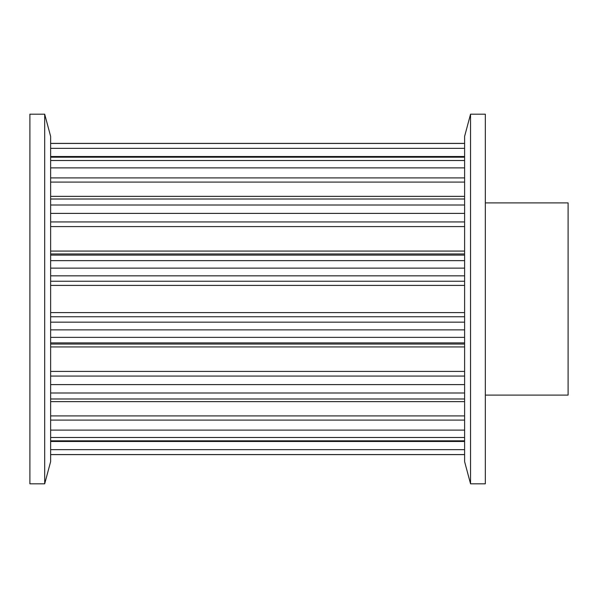 <?xml version="1.0" encoding="UTF-8"?>
<svg xmlns="http://www.w3.org/2000/svg" width="598" height="598" viewBox="0 0 598 598"><rect width="100%" height="100%" fill="white"/><g stroke="black" fill="none" stroke-linecap="round" stroke-linejoin="round"><path stroke-width="0.9" d="M464.609 461.634L464.609 136.366L470.551 114.188L485.329 114.188L485.329 483.812L470.551 483.812L464.609 461.634M470.551 483.812L470.551 114.188M50.628 136.366L50.628 461.634L44.686 483.812L29.9 483.812L29.9 114.188L44.686 114.188L50.628 136.366M44.686 114.188L44.686 483.812M485.329 202.901L568.1 202.901L568.1 395.099L485.329 395.099M464.609 322.158L50.628 322.158M464.609 316.768L50.628 316.768M464.609 312.59L50.628 312.59M464.609 285.41L50.628 285.41M464.609 281.232L50.628 281.232M464.609 275.842L50.628 275.842M464.609 268.128L50.628 268.128M464.609 260.638L50.628 260.638M464.609 255.114L50.628 255.114M464.609 253.956L50.628 253.956M464.609 251.07L50.628 251.07M464.609 226.582L50.628 226.582M464.609 221.933L50.628 221.933M464.609 213.389L50.628 213.389M464.609 205.009L50.628 205.009M464.609 199.007L50.628 199.007M464.609 182.098L50.628 182.098M464.609 177.898L50.628 177.898M464.609 167.889L50.628 167.889M464.609 160.511L50.628 160.511M464.609 157.177L50.628 157.177M464.609 148.356L50.628 148.356M464.609 143.438L50.628 143.438M464.609 454.562L50.628 454.562M464.609 449.644L50.628 449.644M464.609 440.823L50.628 440.823M464.609 437.489L50.628 437.489M464.609 430.112L50.628 430.112M464.609 420.102L50.628 420.102M464.609 415.902L50.628 415.902M464.609 398.993L50.628 398.993M464.609 392.991L50.628 392.991M464.609 384.611L50.628 384.611M464.609 376.067L50.628 376.067M464.609 371.418L50.628 371.418M464.609 346.93L50.628 346.93M464.609 344.044L50.628 344.044M464.609 342.886L50.628 342.886M464.609 337.362L50.628 337.362M464.609 329.872L50.628 329.872M464.609 196.361L50.628 196.361M464.609 156.519L50.628 156.519M464.609 143.385L50.628 143.385M464.609 454.615L50.628 454.615M464.609 441.481L50.628 441.481M464.609 401.639L50.628 401.639"/></g></svg>
